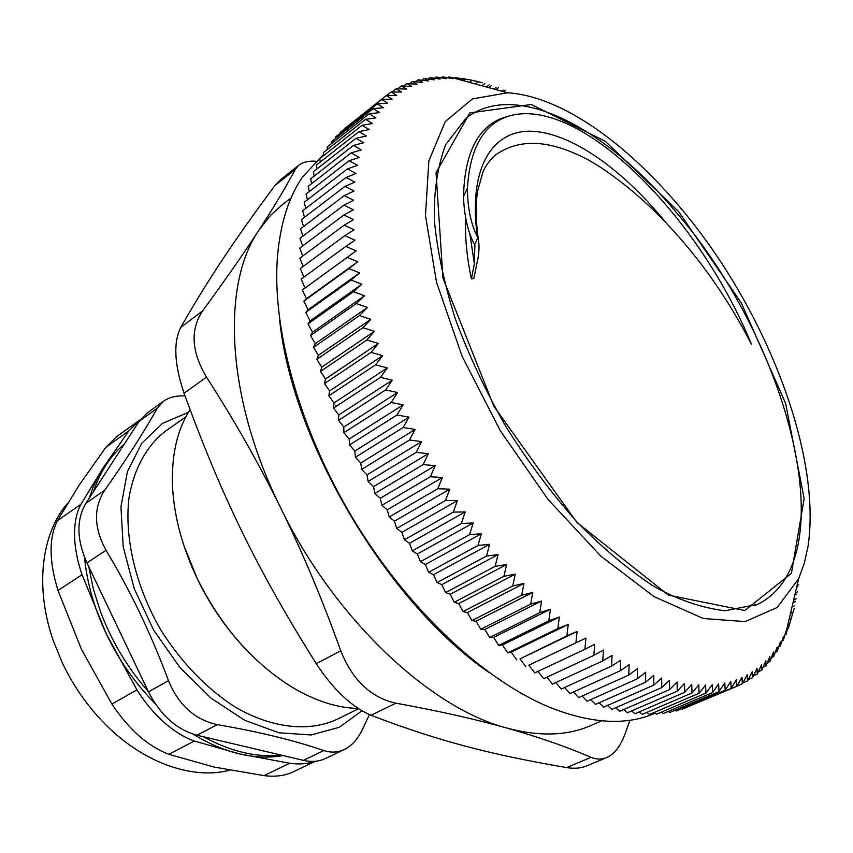 <?xml version="1.0" encoding="UTF-8"?>
<svg xmlns="http://www.w3.org/2000/svg" width="853" height="853" viewBox="0 0 853 853"><rect width="100%" height="100%" fill="white"/><g stroke="black" fill="none" stroke-linecap="round" stroke-linejoin="round"><path stroke-width="1.28" d="M148.486 691.868C160.428 715.145 176.614 729.603 197.022 735.243L217.302 724.634C194.942 719.836 178.661 705.175 168.468 680.63L148.486 691.868L86.931 562.873L106.049 550.27C130.53 591.022 151.333 634.472 168.468 680.63M85.918 503.281L139.05 421.361L157.272 408.246C144.413 431.394 126.884 458.733 104.674 490.272L85.918 503.281C76.29 519.637 76.621 539.491 86.931 562.873M146.684 413.385L139.05 421.361M217.302 724.634C258.662 731.725 294.168 740.372 323.82 750.565L303.444 760.364C311.697 762.241 319.15 761.569 325.803 758.338L344.154 749.584M303.444 760.364L197.022 735.243M757.624 604.372L724.986 610.769C701.475 607.88 677.73 599.723 653.739 586.288C628.416 569.719 602.836 548.287 577.001 522.004C551.592 493.311 527.954 461.622 506.074 426.937C485.762 391.26 468.883 355.36 455.417 319.214C444.264 283.761 437.237 250.782 434.369 220.255C433.623 192.362 437.386 167.145 445.639 144.605L466.133 118.087C516.054 79.233 606.867 128.462 677.026 213.303C788.492 341.776 847.104 559.909 757.624 604.372L754.98 605.566M666.865 223.785C699.737 258.384 727.908 298.497 751.386 344.132C696.794 210.947 573.387 90.343 504.72 117.543C482.222 126.607 469.79 150.171 467.433 188.246L463.478 196.382C464.192 215.937 467.892 232.069 474.599 244.8L477.829 237.72L478.213 238.68C479.631 245.749 479.194 254.013 476.88 263.47L473.863 278.462L471.378 278.91C466.73 256.55 464.853 236.356 465.759 218.325M666.673 223.539C647.427 202.641 608.029 167.742 577.342 154.574C544.299 139.412 516.929 139.636 495.241 155.214C489.569 160.492 485.528 165.908 483.129 171.464L477.691 190.656C475.547 204.038 475.718 220.042 478.213 238.669M508.527 116.179L501.393 118.439C477.445 128.003 464.821 153.647 463.531 195.348M469.864 233.935L474.385 263.726L474.886 245.333M471.378 278.91L474.385 263.726M808.004 546.453C819.626 469.342 782.596 356.362 721.499 262.916C660.286 169.747 574.975 97.071 507.546 92.785L472.445 98.927L445.287 121.574L428.856 160.897L425.466 215.51L436.523 282.258L462.038 356.117L500.327 430.776L548.084 499.495L600.928 556.241L654.112 596.663L703.288 618.5L745.074 621.602L777.232 607.475L798.664 578.665L804.23 563.417L808.004 546.453M515.244 574.165L458.743 603.583L454.265 602.239L503.899 576.319L515.244 574.165L512.76 585.947L523.966 583.463L521.684 595.223L532.752 592.419L530.683 604.137L541.591 601.002L539.714 612.678L550.452 609.213L548.778 620.824L559.333 617.039L557.841 628.565L568.215 624.471L566.893 635.89L577.086 631.487L575.935 642.799L585.926 638.097L584.923 649.282L594.712 644.271L593.869 655.328L603.444 650.029L602.74 660.936L612.091 655.349L611.526 666.086L620.653 660.233L620.216 670.799L629.119 664.679L628.789 675.064L637.468 668.677L637.244 678.871L645.689 672.239L645.561 682.229L653.771 675.352L653.729 685.13L661.704 678.028L661.736 687.593L669.477 680.267L669.573 689.608L677.079 682.069L677.239 691.175L684.501 683.434L684.714 692.305L691.73 684.373L691.986 692.999L698.767 684.895L699.055 693.276L705.602 685.002L705.921 693.126L712.234 684.692L712.564 692.561L718.642 683.978L718.983 691.591L724.826 682.869L725.167 690.216L730.786 681.376L731.128 688.456L736.512 679.5L736.843 686.313L742.003 677.25L742.313 683.807L747.249 674.648L747.548 680.929L752.261 671.684L752.527 677.708L757.027 668.379L757.251 674.137L761.548 664.743L761.729 670.234L765.823 660.787L765.951 666.012L769.843 656.511L769.918 661.47L773.607 651.937L773.628 656.639L777.126 647.064L777.083 651.511L780.399 641.925L780.282 646.105L783.417 636.498L783.235 640.432L786.178 630.825L785.922 634.504L788.694 624.886L788.364 628.32L794.164 608.402M521.684 595.223L471.869 620.6L467.348 612.571L463.03 611.59L458.743 603.583M463.03 611.59L512.76 585.947M506.607 564.526L450.213 594.264L445.618 592.568L495.135 566.349L506.607 564.526L503.899 576.319M454.265 602.239L450.213 594.264M498.067 554.578L441.801 584.636L437.077 582.567L486.477 556.071L498.067 554.578L495.135 566.349M445.618 592.568L441.801 584.636M489.643 544.321L433.505 574.698L428.664 572.278L477.947 545.483L489.643 544.321L486.477 556.071M437.077 582.567L433.505 574.698M481.348 533.775L425.359 564.483L420.412 561.7L469.555 534.618L481.348 533.775L477.947 545.483M428.664 572.278L425.359 564.483M473.202 522.974L417.362 554.002L412.33 550.857L461.334 523.486L473.202 522.974L469.555 534.618M420.412 561.7L417.362 554.002M465.216 511.917L409.536 543.276L404.418 539.778L453.284 512.109L465.216 511.917L461.334 523.486M412.33 550.857L409.536 543.276M457.411 500.636L401.902 532.325L396.72 528.476L445.415 500.519L457.411 500.636L453.284 512.109M404.418 539.778L401.902 532.325M449.808 489.153L394.47 521.162L389.224 516.982L437.77 488.726L449.808 489.153L445.415 500.519M396.72 528.476L394.47 521.162M442.398 477.488L387.241 509.817L381.952 505.296L430.339 476.752L442.398 477.488L437.77 488.726M389.224 516.982L387.241 509.817M435.222 465.653L380.246 498.312L374.936 493.45L423.141 464.618L435.222 465.653L430.339 476.752M381.952 505.296L380.246 498.312M428.281 453.679L373.497 486.658L368.165 481.476L416.2 452.367L428.281 453.679L423.141 464.618M374.936 493.45L373.497 486.658M421.585 441.598L367.003 474.876L361.661 469.385L409.515 439.999L421.585 441.598L416.2 452.367M368.165 481.476L367.003 474.876M415.155 429.411L360.776 463.008L355.434 457.208L403.106 427.545L415.155 429.411L409.515 439.999M361.661 469.385L360.776 463.008M409.003 417.16L354.827 451.056L349.506 444.967L396.986 415.027L409.003 417.16L403.106 427.545M355.434 457.208L354.827 451.056M403.128 404.855L349.165 439.05L343.866 432.674L391.164 402.477L403.128 404.855L396.986 415.027M349.506 444.967L349.165 439.05M397.551 392.529L343.802 427.012L338.545 420.369L385.641 389.917L397.551 392.529L391.164 402.477M343.866 432.674L343.802 427.012M392.273 380.203L338.748 414.963L333.544 408.065L380.449 377.357L392.273 380.203L385.641 389.917M338.545 420.369L338.748 414.963M387.315 367.899L334.003 402.936L328.863 395.781L375.576 364.839L387.315 367.899L380.449 377.357M333.544 408.065L334.003 402.936M382.677 355.637L329.589 390.941L324.524 383.551L371.034 352.374L382.677 355.637L375.576 364.839M328.863 395.781L329.589 390.941M378.359 343.45L325.494 378.999L320.525 371.386L366.833 339.995L378.359 343.45L371.034 352.374M324.524 383.551L325.494 378.999M374.382 331.348L321.741 367.131L316.868 359.326L362.973 327.712L374.382 331.348L366.833 339.995M320.525 371.386L321.741 367.131M370.746 319.353L318.318 355.37L313.552 347.363L359.465 315.557L370.746 319.353L362.973 327.712M316.868 359.326L318.318 355.37M367.44 307.496L315.247 343.727L310.599 335.549L356.309 303.54L367.44 307.496L359.465 315.557M313.552 347.363L315.247 343.727M364.487 295.788L312.518 332.222L307.997 323.884L353.505 291.705L364.487 295.788L356.309 303.54M310.599 335.549L312.518 332.222M361.885 284.252L310.129 320.888L305.747 312.39L351.063 280.04L361.885 284.252L353.505 291.705M307.997 323.884L310.129 320.888M359.625 272.896L308.104 309.724L303.86 301.098L348.973 268.588L359.625 272.896L351.063 280.04M305.747 312.39L308.104 309.724M357.727 261.764L306.419 298.753L302.335 290.009L347.246 257.361L357.727 261.764L348.973 268.588M303.86 301.098L306.419 298.753M356.17 250.857L305.075 287.994L301.152 279.155L345.87 246.368L356.17 250.857L347.246 257.361M302.335 290.009L305.075 287.994M303.935 277.108L300.331 268.546L344.857 235.641L354.965 240.194L345.87 246.368M303.156 266.456L299.861 258.192L344.196 225.181L354.102 229.788L344.857 235.641M302.719 256.06L299.744 248.116L343.887 215.009L353.59 219.647L344.196 225.181M302.644 245.931L299.968 238.328L343.93 205.136L353.409 209.806L343.887 215.009M302.922 236.089L300.523 228.839L344.303 195.582L353.568 200.263L343.93 205.136M303.551 226.546L301.418 219.658L345.017 186.349L354.07 191.029L344.303 195.582M304.51 217.302L302.644 210.808L346.062 177.456L354.891 182.126L345.017 186.349M305.8 208.388L304.19 202.289L347.438 168.905L356.032 173.554L346.062 177.456M307.432 199.794L306.046 194.121L349.122 160.716L357.492 165.322L347.438 168.905M309.372 191.541L308.221 186.295L351.116 152.879L359.262 157.442L349.122 160.716M311.633 183.63L310.684 178.831L353.419 145.426L361.331 149.915L351.116 152.879M314.203 176.07L313.435 171.72L356.01 138.335L363.687 142.76L353.419 145.426M317.071 168.873L316.474 164.992L358.9 131.629L366.342 135.979L356.01 138.335M320.238 162.027L319.79 158.626L362.056 125.306L369.264 129.56L358.9 131.629M323.682 155.555L323.362 152.644L365.479 119.367L372.452 123.525L362.056 125.306M327.403 149.446L327.2 147.036L369.168 113.822L375.906 117.874L365.479 119.367M331.39 143.709L331.273 141.811L373.102 108.662L379.606 112.607L369.168 113.822M335.634 138.346L335.592 136.97L377.271 103.906L383.551 107.723L373.102 108.662M340.134 133.356L340.123 132.503L381.675 99.534L387.731 103.213L377.271 103.906M344.879 128.43L386.302 95.557L392.124 99.097L381.675 99.534M386.622 95.547L391.132 91.964L396.73 95.376L386.302 95.557M392.135 91.964L396.176 88.765L401.55 92.028L391.132 91.964M397.797 88.808L401.4 85.95L406.55 89.053L396.176 88.765M403.597 86.057L406.796 83.53L411.743 86.473L401.4 85.95M409.547 83.711L412.372 81.483L417.106 84.255L406.796 83.53M415.624 81.771L418.109 79.809L422.63 82.421L412.372 81.483M421.83 80.214L423.994 78.508L428.313 80.95L418.109 79.809M428.163 79.052L430.029 77.58L434.134 79.841L423.994 78.508M434.593 78.263L436.182 77.015L440.095 79.094L430.029 77.58M441.14 77.847L442.472 76.802L446.194 78.711L436.182 77.015M447.782 77.794L448.87 76.951L452.399 78.668L442.472 76.802M454.521 78.103L455.363 77.442L458.711 78.966L448.87 76.951M461.334 78.753L461.963 78.273L465.13 79.606L455.363 77.442M465.13 79.606L463.627 80.768M468.222 79.766L461.963 78.273M471.634 80.587L469.353 82.336M475.185 81.099L468.638 79.436M478.224 81.888L475.452 84.01M482.201 82.773L475.409 80.928M484.888 83.509L481.913 85.78M491.627 85.449L488.726 87.646M486.349 86.985L489.132 84.873M498.408 87.688L495.881 89.597M493.802 89.032L496.073 87.315M505.253 90.237L503.366 91.644M501.596 91.164L503.067 90.055M796.67 587.131L797.747 586.64M798.632 584.625L797.097 585.329M794.836 594.978L796.798 594.083M797.587 591.843L795.327 592.867M793.066 602.485L795.604 601.344M796.297 598.87L793.642 600.064M794.761 605.705L792.032 606.92M792.991 612.315L790.507 613.424M790.966 618.724L789.057 619.566M787.618 628.65L788.364 628.32M788.694 624.886L787.714 625.324M784.931 634.941L785.922 634.504M781.966 640.987L783.235 640.432M778.725 646.777L780.282 646.105M775.217 652.321L777.083 651.511M771.432 657.578L773.628 656.639M767.369 662.568L769.918 661.47M763.019 667.259L765.951 666.012M758.392 671.652L761.729 670.234M753.476 675.736L757.251 674.137M748.273 679.51L752.527 677.708M742.782 682.954L747.548 680.929M736.992 686.068L742.313 683.807M687.849 706.806L736.843 686.313M681.515 708.736L682.283 709.163L731.128 688.456M674.968 710.282L676.184 711.007L725.167 690.216M668.219 711.423L669.861 712.458L718.983 691.591M661.267 712.17L663.314 713.524L712.564 692.561M654.123 712.5L656.543 714.185L705.921 693.126M646.777 712.404L649.57 714.441L699.055 693.276M639.249 711.892L642.384 714.292L691.986 692.999M631.551 710.944L635.016 713.716L684.714 692.305M623.671 709.568L627.445 712.724L677.239 691.175M615.642 707.745L619.705 711.295L669.573 689.608M607.453 705.484L611.793 709.429L661.736 687.593M599.126 702.787L603.711 707.137L653.729 685.13M590.671 699.631L595.49 704.397L645.561 682.229M582.098 696.037L587.131 701.219L637.244 678.871M573.408 691.996L578.643 697.594L628.789 675.064M564.633 687.507L570.039 693.532L620.216 670.799M555.772 682.581L561.327 689.021L611.526 666.086M546.848 677.207L552.541 684.074L602.74 660.936M537.859 671.407L543.67 678.689L593.869 655.328M585.926 638.097L528.86 665.191L534.746 672.868L584.923 649.282M528.86 665.191L575.935 642.799M577.086 631.487L520.053 658.847L566.893 635.89M525.768 666.62L520.053 658.847M568.215 624.471L511.235 652.108L507.748 652.876L557.841 628.565M516.769 659.955L511.235 652.108M559.333 617.039L502.406 644.964L498.738 645.39L548.778 620.824M507.748 652.876L502.406 644.964M550.452 609.213L493.588 637.426L489.739 637.511L539.714 612.678M498.738 645.39L493.588 637.426M541.591 601.002L484.792 629.503L480.783 629.237L530.683 604.137M489.739 637.511L484.792 629.503M532.752 592.419L476.038 621.219L471.869 620.6M480.783 629.237L476.038 621.219M523.966 583.463L467.348 612.571M655.115 713.193C626.539 725.796 591.364 723.824 549.588 707.276C483.608 680.086 407.382 608.978 353.003 518.635C298.742 428.249 271.233 326.72 277.651 254.589C280.69 222.452 289.018 196.553 302.634 176.88L323.564 154.489M279.656 320.12C292.078 442.153 387.657 603.082 488.854 672.388M666.865 223.774C622.829 169.299 571.329 132.801 531.515 131.223C492.032 130.051 467.796 168.318 477.435 236.985C470.877 223.976 467.54 207.737 467.433 188.257M477.829 237.72L477.435 236.985M358.164 708.438C337.34 707.99 315.461 700.995 292.526 687.454C253.213 663.122 221.513 626.966 197.448 579.006C182.702 548.084 174.428 517.824 172.615 488.236C171.122 456.131 176.944 429.965 190.091 409.707M183.96 545.76L197.501 579.262C210.094 605.076 225.896 628.139 244.928 648.44M336.519 406.113L335.325 405.25M282.876 204.283L270.486 215.436L258.672 230.534C221.162 284.827 225.97 397.956 280.733 507.983C334.003 618.329 429.987 708.182 506.831 728.046C539.96 736.907 568.407 735.872 592.174 724.965L601.696 720.838M566.595 767.593C491.818 754.745 438.783 741.332 371.055 715.272L395.867 703.171C438.719 710.965 475.707 719.26 506.831 728.046C538.062 736.864 566.136 746.631 591.076 757.325L566.595 767.593C574.41 768.841 581.074 768.276 586.576 765.909M316.26 663.709C257.126 569.505 221.727 496.638 184.067 393.233L206.49 377.154C234.255 420.177 259.003 463.787 280.733 507.983C302.452 552.158 322.455 599.755 340.752 650.775L316.26 663.709C333.438 689.778 351.703 706.966 371.055 715.272M180.761 327.392C209.582 277.012 235.545 238.659 274.847 185.645L295.266 169.459C285.574 187.575 273.376 207.94 258.672 230.534C244.033 253.032 225.352 279.816 202.641 310.865L180.761 327.392C173.212 342.394 174.311 364.338 184.067 393.233M280.189 180.026L274.847 185.645M295.266 169.459L298.635 165.375C302.762 162.134 308.477 160.759 315.791 161.238M206.49 377.154C191.392 351.756 190.112 329.663 202.641 310.865M395.867 703.171C370.778 697.541 352.406 680.076 340.752 650.775M629.983 720.231L624.673 734.881C620.216 746.588 614.277 754.116 606.856 757.464C601.866 759.628 596.599 759.575 591.076 757.325M112.948 455.555L102.616 468.66L99.172 474.353L93.244 486.743L89.33 498.035M84.5 557.318C86.974 582.791 94.257 608.349 106.326 633.96C118.993 660.307 135.286 683.53 155.193 703.64M193.364 734.23C208.942 743.816 224.446 750.405 239.896 753.999C255.186 757.475 269.569 757.997 283.036 755.545M140.169 419.751L128.814 430.861L102.616 468.66L80.992 504.251C76.631 512.205 74.478 522.452 74.552 534.991C74.787 547.637 77.292 560.879 82.069 574.73L106.326 633.96L136.938 689.874C144.658 702.232 153.657 713.023 163.915 722.246C174.225 731.298 184.355 737.557 194.324 741.022L239.896 753.999L289.679 763.243C299.03 764.597 307.421 763.957 314.864 761.313M136.938 689.874L111.903 704.066L81.387 649.176L57.993 590.457L82.069 574.73M80.992 504.251L57.46 520.618C48.802 537.88 48.973 561.167 57.993 590.457M57.46 520.618L78.988 485.378L105.825 447.377L128.814 430.861M116.616 436.683L105.825 447.377M289.679 763.243L264.046 775.633C275.37 777.019 285.083 775.761 293.176 771.858L315.354 761.271M264.046 775.633L213.911 767.018L168.841 754.297L194.324 741.022M111.903 704.066C128.888 729.518 147.868 746.268 168.841 754.297M229.606 770.238C191.211 780.314 139.956 761.665 101.166 720.028C85.385 703.181 72.441 684.127 62.312 662.856L53.217 640.507C34.61 587.141 41.488 533.157 67.558 503.323M166.484 430.456L164.906 431.565C146.524 446.087 133.846 468.979 128.942 498.141C124.282 538.286 135.872 587.184 161.164 630.57C181.838 662.92 206.394 688.36 234.831 706.87C272.246 728.697 309.778 732.311 337.841 718.951L358.58 708.704M188.438 412.319L162.592 423.323L141.705 443.336L127.396 471.645L120.955 506.821L123.205 546.784L134.294 588.858L153.625 630.079L179.876 667.419L211.086 698.212L244.939 720.412L279.038 732.791L311.11 734.955L339.238 727.289L361.981 710.805M157.272 408.246L163.36 401.358C169.001 397.274 176.24 395.483 185.058 395.973M106.049 550.27C93.819 527.89 93.361 507.887 104.674 490.272M369.434 714.601L361.843 730.616C357.46 739.466 351.745 745.714 344.676 749.339C338.001 752.517 331.049 752.932 323.82 750.565M678.636 211.619L605.225 141.214L531.312 104.492L469.854 112.905L436.043 172.701L442.931 278.089L493.866 406.284L576.884 522.399L668.4 595.117L744.765 610.535L791.413 573.355L804.155 498.578L785.602 403.373L741.449 303.21L678.636 211.619M507.546 92.785L451.887 77.559M798.664 578.665L786.082 632.265M501.383 118.418L504.464 117.65M280.562 206.085L291.129 197.853M298.635 165.365L280.179 180.015M606.867 757.475L586.587 765.93M115.901 437.194L138.634 420.828M148.347 691.58C127.428 667.75 111.423 640.966 100.323 611.217L93.34 588.954L88.787 566.765M93.521 491.573C100.036 471.848 110.314 455.992 124.367 444.018M281.671 755.225C256.54 757.72 230.502 751.568 203.558 736.779M164.906 431.565L185.901 416.797M146.119 413.79L163.36 401.358"/></g></svg>
